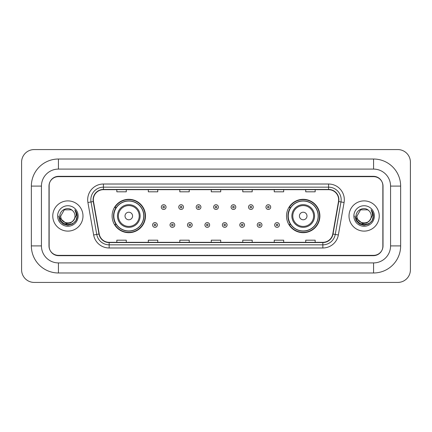 <?xml version="1.0" encoding="UTF-8"?>
<svg xmlns="http://www.w3.org/2000/svg" width="432" height="432" viewBox="0 0 432 432"><rect width="100%" height="100%" fill="white"/><g stroke="black" fill="none" stroke-linecap="round" stroke-linejoin="round"><path stroke-width="0.65" d="M286.519 216A16.686 16.686 0 0 0 303.205 232.686A16.686 16.686 0 0 0 319.891 216A16.686 16.686 0 0 0 303.205 199.314A16.686 16.686 0 0 0 286.519 216M112.109 216A16.686 16.686 0 0 0 128.795 232.686A16.686 16.686 0 0 0 145.481 216A16.686 16.686 0 0 0 128.795 199.314A16.686 16.686 0 0 0 112.109 216M116.111 224.5A15.271 15.271 0 0 1 116.111 207.5M290.52 224.5A15.271 15.271 0 0 1 290.52 207.5M373.567 159.019A27.076 27.076 0 0 1 400.642 186.095A27.076 27.076 0 0 0 373.567 159.019L58.433 159.019A27.076 27.076 0 0 0 31.358 186.095L31.358 245.905A27.076 27.076 0 0 0 58.433 272.981L373.567 272.981A27.076 27.076 0 0 0 400.642 245.905L400.642 186.095L390.566 186.095A16.999 16.999 0 0 0 373.567 169.09L58.433 169.09L373.567 169.09L373.567 159.019M373.567 272.981L373.567 262.91L58.433 262.91L373.567 262.91A16.999 16.999 0 0 0 390.566 245.905L390.566 186.095L390.566 245.905L400.642 245.905M31.358 245.905L41.434 245.905L41.434 186.095L41.434 245.905A16.999 16.999 0 0 0 58.433 262.91L58.433 272.981M373.567 176.65L58.433 176.65A9.445 9.445 0 0 0 48.989 186.095L48.989 245.905A9.445 9.445 0 0 0 58.433 255.35L373.567 255.35A9.445 9.445 0 0 0 383.011 245.905L383.011 186.095A9.445 9.445 0 0 0 373.567 176.65M58.433 159.019L58.433 169.09A16.999 16.999 0 0 0 41.434 186.095L31.358 186.095M410.4 162.167A12.593 12.593 0 0 0 397.807 149.575L34.193 149.575A12.593 12.593 0 0 0 21.6 162.167L21.6 269.833A12.593 12.593 0 0 0 34.193 282.425L397.807 282.425A12.593 12.593 0 0 0 410.4 269.833L410.4 162.167M49.145 185.776L49.145 246.224A9.445 9.445 0 0 0 58.59 255.668L373.41 255.668A9.445 9.445 0 0 0 382.855 246.224L382.855 185.776A9.445 9.445 0 0 0 373.41 176.332L58.59 176.332A9.445 9.445 0 0 0 49.145 185.776L49.145 246.224M52.769 216A15.109 15.109 0 0 0 67.878 231.109A15.109 15.109 0 0 0 82.987 216A15.109 15.109 0 0 0 67.878 200.891A15.109 15.109 0 0 0 52.769 216A15.109 15.109 0 0 0 67.878 231.109A15.109 15.109 0 0 0 82.987 216A15.109 15.109 0 0 0 67.878 200.891A15.109 15.109 0 0 0 52.769 216M349.013 216A15.109 15.109 0 0 0 364.122 231.109A15.109 15.109 0 0 0 379.231 216A15.109 15.109 0 0 0 364.122 200.891A15.109 15.109 0 0 0 349.013 216A15.109 15.109 0 0 0 364.122 231.109A15.109 15.109 0 0 0 379.231 216A15.109 15.109 0 0 0 364.122 200.891A15.109 15.109 0 0 0 349.013 216M93.344 199.757A10.076 10.076 0 0 1 103.421 189.68L328.579 189.68A10.076 10.076 0 0 1 338.499 201.506L332.77 233.993A10.076 10.076 0 0 1 322.85 242.32L109.15 242.32A10.076 10.076 0 0 1 99.23 233.993L93.501 201.506A10.076 10.076 0 0 1 93.344 199.757M93.096 199.757A10.325 10.325 0 0 0 93.253 201.55L98.982 234.036A10.325 10.325 0 0 0 109.15 242.568L322.85 242.568A10.325 10.325 0 0 0 333.018 234.036L338.747 201.55A10.325 10.325 0 0 0 328.579 189.432L103.421 189.432A10.325 10.325 0 0 0 93.096 199.757M87.917 202.489A15.741 15.741 0 0 1 103.421 184.016L328.579 184.016A15.741 15.741 0 0 1 344.083 202.489L338.353 234.976A15.741 15.741 0 0 1 322.85 247.984L109.15 247.984A15.741 15.741 0 0 1 93.647 234.976L87.917 202.489L91.022 201.944A12.593 12.593 0 0 1 103.421 187.164L328.579 187.164A12.593 12.593 0 0 1 340.978 201.944L335.254 234.43A12.593 12.593 0 0 1 322.85 244.836L109.15 244.836A12.593 12.593 0 0 1 96.746 234.43L91.022 201.944A12.593 12.593 0 0 1 90.828 199.757M382.855 246.224L382.855 185.776M333.018 234.036L335.254 234.43L340.978 201.944L344.083 202.489M211.28 189.68L211.28 191.813L220.72 191.813L220.72 189.68M179.798 189.68L179.798 191.813L189.243 191.813L189.243 189.68M148.316 189.68L148.316 191.813L157.761 191.813L157.761 189.68M116.834 189.68L116.834 191.813L126.279 191.813L126.279 189.68M242.757 189.68L242.757 191.813L252.202 191.813L252.202 189.68M274.239 189.68L274.239 191.813L283.684 191.813L283.684 189.68M305.721 189.68L305.721 191.813L315.166 191.813L315.166 189.68M220.72 242.32L220.72 240.187L211.28 240.187L211.28 242.32M189.243 242.32L189.243 240.187L179.798 240.187L179.798 242.32M157.761 242.32L157.761 240.187L148.316 240.187L148.316 242.32M126.279 242.32L126.279 240.187L116.834 240.187L116.834 242.32M252.202 242.32L252.202 240.187L242.757 240.187L242.757 242.32M283.684 242.32L283.684 240.187L274.239 240.187L274.239 242.32M315.166 242.32L315.166 240.187L305.721 240.187L305.721 242.32M73.332 220.574C69.552 225.677 60.394 222.41 60.761 216C60.323 225.18 75.433 225.18 74.995 216C75.433 225.18 60.323 225.18 60.761 216L64.319 209.839L71.437 209.839L72.538 210.622C68.175 206.048 59.767 209.817 59.843 216C59.044 226.984 76.858 227.275 77.144 216.535L77.161 216C77.134 213.667 76.356 211.615 74.828 209.849C75.989 211.756 76.399 213.808 76.059 216L73.332 220.574A7.117 7.117 0 0 0 74.995 216C75.433 225.18 60.323 225.18 60.761 216L64.319 209.839M74.995 216A7.117 7.117 0 0 0 72.538 210.622M73.786 220.19L70.573 222.971L66.361 223.56L60.064 218.306M57.613 216A10.265 10.265 0 0 0 67.878 226.265A10.265 10.265 0 0 0 78.143 216A10.265 10.265 0 0 0 67.878 205.735A10.265 10.265 0 0 0 57.613 216M74.828 209.849L77.155 216.27L76.723 213.187L77.155 216.27L76.723 213.187L77.155 216.27L74.898 209.93L77.155 216.27L74.898 209.93L77.161 216L75.913 220.639L72.517 224.035L67.878 225.283L63.239 224.035L59.843 220.639L58.595 216M74.898 209.93L77.155 216.275M132.575 216A3.78 3.78 0 0 0 128.795 212.22A3.78 3.78 0 0 0 125.015 216A3.78 3.78 0 0 0 128.795 219.78A3.78 3.78 0 0 0 132.575 216M140.13 216A11.335 11.335 0 0 0 128.795 204.665A11.335 11.335 0 0 0 117.461 216A11.335 11.335 0 0 0 128.795 227.335A11.335 11.335 0 0 0 140.13 216A11.335 11.335 0 0 1 128.795 227.335A11.335 11.335 0 0 1 117.461 216M143.748 216A14.953 14.953 0 0 0 128.795 201.047A14.953 14.953 0 0 0 113.843 216A14.953 14.953 0 0 0 128.795 230.953A14.953 14.953 0 0 0 143.748 216M145.168 216A16.373 16.373 0 0 1 114.804 224.5L116.321 224.5A15.093 15.093 0 0 0 138.78 227.318A15.093 15.093 0 0 0 138.78 204.682A15.093 15.093 0 0 0 116.321 207.5L114.804 207.5A16.373 16.373 0 0 1 145.168 216M306.985 216A3.78 3.78 0 0 0 303.205 212.22A3.78 3.78 0 0 0 299.425 216A3.78 3.78 0 0 0 303.205 219.78A3.78 3.78 0 0 0 306.985 216M314.539 216A11.335 11.335 0 0 0 303.205 204.665A11.335 11.335 0 0 0 291.87 216A11.335 11.335 0 0 0 303.205 227.335A11.335 11.335 0 0 0 314.539 216A11.335 11.335 0 0 1 303.205 227.335A11.335 11.335 0 0 1 291.87 216M318.157 216A14.953 14.953 0 0 0 303.205 201.047A14.953 14.953 0 0 0 288.252 216A14.953 14.953 0 0 0 303.205 230.953A14.953 14.953 0 0 0 318.157 216M319.577 216A16.373 16.373 0 0 1 289.213 224.5L290.731 224.5A15.093 15.093 0 0 0 313.189 227.318A15.093 15.093 0 0 0 313.189 204.682A15.093 15.093 0 0 0 290.731 207.5L289.213 207.5A16.373 16.373 0 0 1 319.577 216M371.239 216C371.677 225.18 356.567 225.18 357.005 216L360.563 209.839L367.681 209.839L368.782 210.622C364.419 206.048 356.006 209.817 356.087 216C355.288 226.984 373.097 227.275 373.388 216.535L373.405 216C373.378 213.667 372.6 211.615 371.072 209.849C372.233 211.756 372.643 213.808 372.298 216L369.576 220.574A7.117 7.117 0 0 0 371.239 216C371.677 225.18 356.567 225.18 357.005 216L360.563 209.839L367.681 209.839L368.782 210.622A7.117 7.117 0 0 1 371.239 216C371.677 225.18 356.567 225.18 357.005 216C356.632 222.41 365.796 225.677 369.576 220.574M370.03 220.19L366.817 222.971L362.605 223.56L356.308 218.306M353.857 216A10.265 10.265 0 0 0 364.122 226.265A10.265 10.265 0 0 0 374.387 216A10.265 10.265 0 0 0 364.122 205.735A10.265 10.265 0 0 0 353.857 216M371.072 209.849L373.399 216.27L372.967 213.187L373.399 216.27L372.967 213.187L373.399 216.27L371.142 209.93L373.399 216.27L371.142 209.93L373.405 216L372.157 220.639L368.761 224.035L364.122 225.283L359.483 224.035L356.087 220.639L354.839 216M371.142 209.93L373.399 216.275M166.039 207.09A2.36 2.36 0 0 1 163.679 209.45A2.36 2.36 0 0 1 161.314 207.09A2.36 2.36 0 0 1 163.679 204.73A2.36 2.36 0 0 1 166.039 207.09A2.36 2.36 0 0 0 163.679 204.73A2.36 2.36 0 0 0 161.314 207.09M183.481 207.09A2.36 2.36 0 0 1 181.116 209.45A2.36 2.36 0 0 1 178.756 207.09A2.36 2.36 0 0 1 181.116 204.73A2.36 2.36 0 0 1 183.481 207.09A2.36 2.36 0 0 0 181.116 204.73A2.36 2.36 0 0 0 178.756 207.09M200.918 207.09A2.36 2.36 0 0 1 198.558 209.45A2.36 2.36 0 0 1 196.198 207.09A2.36 2.36 0 0 1 198.558 204.73A2.36 2.36 0 0 1 200.918 207.09A2.36 2.36 0 0 0 198.558 204.73A2.36 2.36 0 0 0 196.198 207.09M218.36 207.09A2.36 2.36 0 0 1 216 209.45A2.36 2.36 0 0 1 213.64 207.09A2.36 2.36 0 0 1 216 204.73A2.36 2.36 0 0 1 218.36 207.09A2.36 2.36 0 0 0 216 204.73A2.36 2.36 0 0 0 213.64 207.09M235.802 207.09A2.36 2.36 0 0 1 233.442 209.45A2.36 2.36 0 0 1 231.082 207.09A2.36 2.36 0 0 1 233.442 204.73A2.36 2.36 0 0 1 235.802 207.09A2.36 2.36 0 0 0 233.442 204.73A2.36 2.36 0 0 0 231.082 207.09M253.244 207.09A2.36 2.36 0 0 1 250.884 209.45A2.36 2.36 0 0 1 248.519 207.09A2.36 2.36 0 0 1 250.884 204.73A2.36 2.36 0 0 1 253.244 207.09A2.36 2.36 0 0 0 250.884 204.73A2.36 2.36 0 0 0 248.519 207.09M270.686 207.09A2.36 2.36 0 0 1 268.321 209.45A2.36 2.36 0 0 1 265.961 207.09A2.36 2.36 0 0 1 268.321 204.73A2.36 2.36 0 0 1 270.686 207.09A2.36 2.36 0 0 0 268.321 204.73A2.36 2.36 0 0 0 265.961 207.09M152.593 224.975A2.36 2.36 0 0 1 154.958 222.61A2.36 2.36 0 0 1 157.318 224.975A2.36 2.36 0 0 1 154.958 227.335A2.36 2.36 0 0 1 152.593 224.975A2.36 2.36 0 0 0 154.958 227.335A2.36 2.36 0 0 0 157.318 224.975M170.035 224.975A2.36 2.36 0 0 1 172.4 222.61A2.36 2.36 0 0 1 174.76 224.975A2.36 2.36 0 0 1 172.4 227.335A2.36 2.36 0 0 1 170.035 224.975A2.36 2.36 0 0 0 172.4 227.335A2.36 2.36 0 0 0 174.76 224.975M187.477 224.975A2.36 2.36 0 0 1 189.837 222.61A2.36 2.36 0 0 1 192.202 224.975A2.36 2.36 0 0 1 189.837 227.335A2.36 2.36 0 0 1 187.477 224.975A2.36 2.36 0 0 0 189.837 227.335A2.36 2.36 0 0 0 192.202 224.975M204.919 224.975A2.36 2.36 0 0 1 207.279 222.61A2.36 2.36 0 0 1 209.639 224.975A2.36 2.36 0 0 1 207.279 227.335A2.36 2.36 0 0 1 204.919 224.975A2.36 2.36 0 0 0 207.279 227.335A2.36 2.36 0 0 0 209.639 224.975M222.361 224.975A2.36 2.36 0 0 1 224.721 222.61A2.36 2.36 0 0 1 227.081 224.975A2.36 2.36 0 0 1 224.721 227.335A2.36 2.36 0 0 1 222.361 224.975A2.36 2.36 0 0 0 224.721 227.335A2.36 2.36 0 0 0 227.081 224.975M239.798 224.975A2.36 2.36 0 0 1 242.163 222.61A2.36 2.36 0 0 1 244.523 224.975A2.36 2.36 0 0 1 242.163 227.335A2.36 2.36 0 0 1 239.798 224.975A2.36 2.36 0 0 0 242.163 227.335A2.36 2.36 0 0 0 244.523 224.975M257.24 224.975A2.36 2.36 0 0 1 259.6 222.61A2.36 2.36 0 0 1 261.965 224.975A2.36 2.36 0 0 1 259.6 227.335A2.36 2.36 0 0 1 257.24 224.975A2.36 2.36 0 0 0 259.6 227.335A2.36 2.36 0 0 0 261.965 224.975M274.682 224.975A2.36 2.36 0 0 1 277.042 222.61A2.36 2.36 0 0 1 279.407 224.975A2.36 2.36 0 0 1 277.042 227.335A2.36 2.36 0 0 1 274.682 224.975A2.36 2.36 0 0 0 277.042 227.335A2.36 2.36 0 0 0 279.407 224.975M328.579 184.016L328.579 189.432M91.022 201.944L93.253 201.55M109.15 247.984L109.15 242.568M322.85 242.568L322.85 247.984M93.647 234.976L98.982 234.036M338.747 201.55L340.978 201.944M103.421 184.016L103.421 189.432M335.254 234.43L338.353 234.976M139.207 216A10.411 10.411 0 0 0 128.795 205.589A10.411 10.411 0 0 0 118.384 216A10.411 10.411 0 0 0 128.795 226.411A10.411 10.411 0 0 0 139.207 216M313.616 216A10.411 10.411 0 0 0 303.205 205.589A10.411 10.411 0 0 0 292.793 216A10.411 10.411 0 0 0 303.205 226.411A10.411 10.411 0 0 0 313.616 216M162.891 207.09A0.788 0.788 0 0 0 163.679 207.878A0.788 0.788 0 0 0 164.462 207.09A0.788 0.788 0 0 0 163.679 206.302A0.788 0.788 0 0 0 162.891 207.09M180.333 207.09A0.788 0.788 0 0 0 181.116 207.878A0.788 0.788 0 0 0 181.904 207.09A0.788 0.788 0 0 0 181.116 206.302A0.788 0.788 0 0 0 180.333 207.09M197.77 207.09A0.788 0.788 0 0 0 198.558 207.878A0.788 0.788 0 0 0 199.346 207.09A0.788 0.788 0 0 0 198.558 206.302A0.788 0.788 0 0 0 197.77 207.09M215.212 207.09A0.788 0.788 0 0 0 216 207.878A0.788 0.788 0 0 0 216.788 207.09A0.788 0.788 0 0 0 216 206.302A0.788 0.788 0 0 0 215.212 207.09M232.654 207.09A0.788 0.788 0 0 0 233.442 207.878A0.788 0.788 0 0 0 234.23 207.09A0.788 0.788 0 0 0 233.442 206.302A0.788 0.788 0 0 0 232.654 207.09M250.096 207.09A0.788 0.788 0 0 0 250.884 207.878A0.788 0.788 0 0 0 251.667 207.09A0.788 0.788 0 0 0 250.884 206.302A0.788 0.788 0 0 0 250.096 207.09M267.538 207.09A0.788 0.788 0 0 0 268.321 207.878A0.788 0.788 0 0 0 269.109 207.09A0.788 0.788 0 0 0 268.321 206.302A0.788 0.788 0 0 0 267.538 207.09M155.741 224.975A0.788 0.788 0 0 0 154.958 224.186A0.788 0.788 0 0 0 154.17 224.975A0.788 0.788 0 0 0 154.958 225.758A0.788 0.788 0 0 0 155.741 224.975M173.183 224.975A0.788 0.788 0 0 0 172.4 224.186A0.788 0.788 0 0 0 171.612 224.975A0.788 0.788 0 0 0 172.4 225.758A0.788 0.788 0 0 0 173.183 224.975M190.625 224.975A0.788 0.788 0 0 0 189.837 224.186A0.788 0.788 0 0 0 189.054 224.975A0.788 0.788 0 0 0 189.837 225.758A0.788 0.788 0 0 0 190.625 224.975M208.067 224.975A0.788 0.788 0 0 0 207.279 224.186A0.788 0.788 0 0 0 206.491 224.975A0.788 0.788 0 0 0 207.279 225.758A0.788 0.788 0 0 0 208.067 224.975M225.509 224.975A0.788 0.788 0 0 0 224.721 224.186A0.788 0.788 0 0 0 223.933 224.975A0.788 0.788 0 0 0 224.721 225.758A0.788 0.788 0 0 0 225.509 224.975M242.946 224.975A0.788 0.788 0 0 0 242.163 224.186A0.788 0.788 0 0 0 241.375 224.975A0.788 0.788 0 0 0 242.163 225.758A0.788 0.788 0 0 0 242.946 224.975M260.388 224.975A0.788 0.788 0 0 0 259.6 224.186A0.788 0.788 0 0 0 258.817 224.975A0.788 0.788 0 0 0 259.6 225.758A0.788 0.788 0 0 0 260.388 224.975M277.83 224.975A0.788 0.788 0 0 0 277.042 224.186A0.788 0.788 0 0 0 276.259 224.975A0.788 0.788 0 0 0 277.042 225.758A0.788 0.788 0 0 0 277.83 224.975"/></g></svg>
